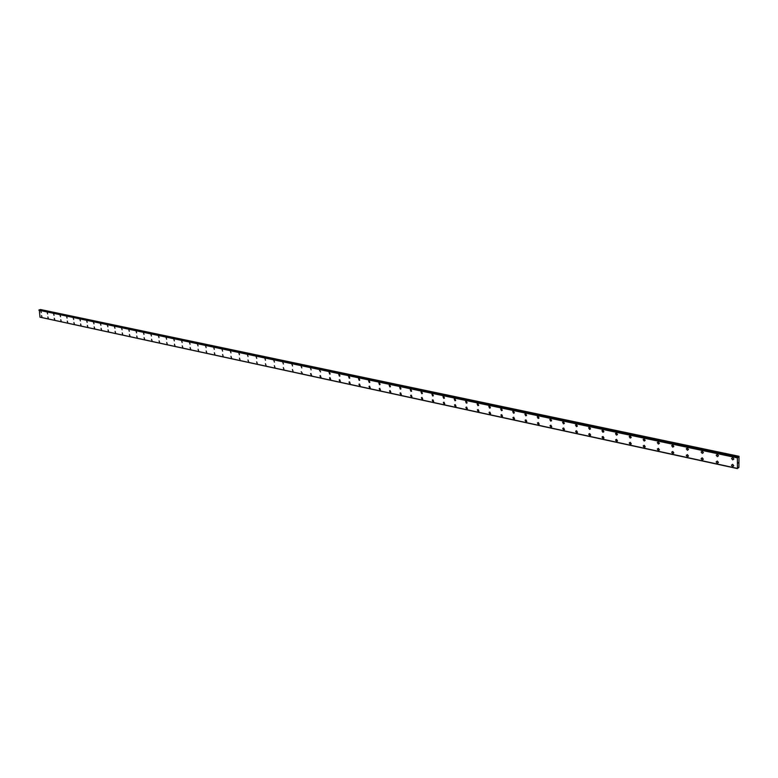 <?xml version="1.0" encoding="UTF-8"?>
<svg xmlns="http://www.w3.org/2000/svg" width="778" height="778" viewBox="0 0 778 778"><rect width="100%" height="100%" fill="white"/><g stroke="black" fill="none" stroke-linecap="round" stroke-linejoin="round"><path stroke-width="1.17" d="M41.283 312.591L40.864 311.093M47.623 313.942L47.205 312.435M54.042 315.304L53.614 313.797M60.528 316.685L60.1 315.168M67.073 318.076L66.645 316.558M73.696 319.476L73.258 317.959M80.387 320.906L79.949 319.369M87.146 322.345L86.708 320.799M93.982 323.794L93.535 322.248M100.897 325.262L100.45 323.716M107.879 326.75L107.422 325.194M114.94 328.248L114.483 326.682M122.078 329.765L121.621 328.199M129.294 331.302L128.837 329.726M136.597 332.848L136.131 331.263M143.979 334.414L143.502 332.828M151.438 335.999L150.961 334.404M158.994 337.603L158.508 336.008M166.628 339.227L166.132 337.623M174.35 340.871L173.844 339.257M182.159 342.524L181.653 340.91M190.056 344.207L189.55 342.583M198.05 345.899L197.534 344.275M206.141 347.62L205.616 345.986M214.32 349.351L213.794 347.717M222.605 351.111L222.061 349.468M230.978 352.891L230.434 351.238M239.459 354.69L238.904 353.037M248.036 356.509L247.482 354.846M256.73 358.357L256.156 356.684M265.522 360.214L264.948 358.551M274.42 362.101L273.837 360.428M283.435 364.016L282.842 362.334M292.557 365.952L291.954 364.269M301.796 367.906L301.183 366.224M311.142 369.89L310.529 368.198M320.614 371.894L319.515 370.357L319.991 370.202M330.212 373.926L329.094 372.39L330.212 373.926L329.726 374.092L329.084 372.39L329.571 372.234M339.928 375.988L339.432 376.153L338.78 374.451L339.276 374.286L339.928 375.988L339.432 376.153L338.78 374.451L339.286 374.286M349.769 378.069L349.254 378.244L348.602 376.542L349.118 376.367L349.769 378.069L349.254 378.244L348.602 376.542L349.108 376.367M359.747 380.179L359.212 380.364L358.551 378.662L359.076 378.478L359.747 380.179L359.212 380.364L358.541 378.662L359.076 378.478M369.851 382.319L369.297 382.513L368.616 380.812L369.161 380.617L369.842 382.319L369.297 382.513L368.616 380.812L369.161 380.617M380.082 384.488L379.518 384.692L378.828 382.99L379.392 382.776L380.082 384.488L379.518 384.692L378.828 382.99L379.382 382.776M390.459 386.676L389.875 386.899L389.175 385.188L389.749 384.974L390.449 386.676L389.875 386.899L389.165 385.188L389.749 384.974M400.962 388.903L400.369 389.126L399.649 387.425L400.242 387.201L400.962 388.903L400.369 389.136L399.649 387.425L400.242 387.201M411.62 391.149L411.008 391.392L410.269 389.69L410.881 389.447L411.62 391.149L411.008 391.392L410.269 389.69L410.881 389.447M422.415 393.435L421.783 393.687L421.034 391.986L421.666 391.733L422.415 393.435L421.783 393.687L421.034 391.986L421.666 391.733M433.356 395.749L432.704 396.021L431.946 394.32L432.597 394.047L433.356 395.749L432.704 396.021L431.946 394.32L432.597 394.047M444.452 398.093L443.781 398.375L443.013 396.683L443.674 396.391L444.452 398.093L443.781 398.375L443.003 396.683L443.674 396.391M455.704 400.466L455.013 400.767L454.226 399.075L454.906 398.774L455.694 400.466L455.013 400.767L454.216 399.075L454.906 398.774M467.101 402.868L466.392 403.189L465.594 401.506L466.294 401.185L467.101 402.868L466.392 403.189L465.584 401.506L466.294 401.185M478.665 405.309L477.935 405.649L477.118 403.967L477.848 403.626L478.665 405.309L477.935 405.649L477.118 403.967L477.848 403.626M490.393 407.789L489.644 408.149L488.808 406.466L489.556 406.106L490.393 407.789L489.644 408.149L488.808 406.466L489.556 406.106M502.287 410.298L501.518 410.677L500.662 409.004L501.431 408.625L502.287 410.298L501.518 410.677L500.662 409.004L501.431 408.625M514.355 412.836L513.558 413.235L512.692 411.572L513.48 411.173L514.355 412.836L513.558 413.235L512.692 411.572L513.48 411.173M526.589 415.413L525.772 415.841L524.887 414.188L525.704 413.76L526.589 415.413L525.772 415.841L524.887 414.188L525.704 413.76M539.008 418.029L538.172 418.476L537.267 416.833L538.104 416.386L539.008 418.029L538.172 418.476L537.267 416.833L538.104 416.386M551.602 420.684L550.746 421.151L549.822 419.517L550.678 419.05L551.602 420.684L550.746 421.161L549.822 419.527L550.678 419.05M564.39 423.378L563.505 423.874L562.562 422.25L563.447 421.754L564.39 423.378L563.505 423.874L562.562 422.25L563.447 421.754M577.364 426.111L576.449 426.626L575.496 425.021L576.401 424.496L577.364 426.111L576.449 426.636L575.496 425.021L576.401 424.496M590.531 428.873L589.598 429.427L588.615 427.832L589.549 427.287L590.521 428.882L589.588 429.427L588.615 427.832L589.549 427.287M603.893 431.693L602.931 432.267L601.939 430.691L602.901 430.108L603.893 431.693L602.931 432.267L601.939 430.691L602.901 430.108M617.46 434.542L616.477 435.155L615.466 433.589L616.448 432.976L617.46 434.542L616.477 435.155L615.466 433.589L616.448 432.976M631.23 437.44L630.229 438.082L629.198 436.536L630.199 435.894L631.23 437.44L630.229 438.082L629.198 436.536L630.209 435.894M645.215 440.377L644.184 441.058L643.143 439.521L644.174 438.85L645.215 440.377L644.184 441.058L643.143 439.521L644.174 438.85M659.423 443.363L658.363 444.073L657.303 442.565L658.353 441.855L659.423 443.363L658.363 444.073L657.303 442.565L658.363 441.855M673.845 446.397L672.766 447.146L671.686 445.648L672.766 444.909L673.845 446.397L672.766 447.146L671.686 445.648L672.766 444.909M688.501 449.47L687.392 450.258L686.293 448.78L687.402 448.002L688.501 449.47L687.392 450.258L686.293 448.789L687.402 448.002M703.38 452.601L702.252 453.418L701.143 451.969L702.271 451.152L703.38 452.601L702.252 453.418L701.143 451.969L702.271 451.152M718.502 455.782L717.345 456.637L716.227 455.208L717.374 454.352L718.502 455.782L717.345 456.637L716.217 455.208L717.374 454.352M733.868 459.01L732.691 459.905L731.553 458.495L732.73 457.6L733.868 459.01L732.691 459.905L731.544 458.495L732.72 457.6M41.944 317.045L41.526 315.557M48.285 318.416L47.866 316.928M54.703 319.807L54.275 318.299M61.18 321.207L60.752 319.7M67.725 322.617L67.297 321.11M74.348 324.056L73.91 322.53M81.029 325.496L80.591 323.969M87.788 326.954L87.35 325.428M94.624 328.433L94.177 326.896M101.529 329.921L101.072 328.384M108.512 331.438L108.054 329.882M115.562 332.955L115.105 331.399M122.7 334.501L122.234 332.935M129.916 336.057L129.44 334.491M137.21 337.633L136.733 336.057M144.582 339.227L144.105 337.642M152.041 340.832L151.554 339.247M159.587 342.466L159.091 340.871M167.212 344.109L166.716 342.514M174.924 345.782L174.428 344.168M182.733 347.465L182.227 345.85M190.629 349.166L190.114 347.552M198.614 350.888L198.098 349.264M206.695 352.638L206.17 351.004M214.874 354.398L214.339 352.765M223.14 356.188L222.605 354.544M231.513 357.987L230.969 356.343M239.984 359.815L239.439 358.172M248.561 361.663L248.007 360.01M257.246 363.54L256.672 361.877M266.027 365.436L265.454 363.764M274.916 367.352L274.333 365.679M283.921 369.287L283.328 367.615M293.034 371.252L292.431 369.579M302.263 373.246L301.203 371.699M311.608 375.259L310.529 373.712L311.608 375.259L311.142 375.404L310.986 373.576M321.071 377.291L320.594 377.447L319.972 375.755L321.071 377.291L320.594 377.447L320.439 375.609M330.66 379.363L330.173 379.518L329.532 377.826L330.018 377.67L330.66 379.363L330.164 379.518L329.532 377.826L330.018 377.67M340.365 381.444L339.86 381.619L339.218 379.927L339.714 379.752L340.365 381.453L339.86 381.619L339.208 379.927L339.714 379.761M350.197 383.564L349.682 383.739L349.021 382.047L349.536 381.872L350.197 383.564L349.682 383.749L349.021 382.047L349.536 381.872M360.156 385.713L359.631 385.898L358.959 384.196L359.485 384.011L360.156 385.713L359.621 385.898L358.95 384.196L359.485 384.011M370.25 387.882L369.706 388.076L369.025 386.384L369.569 386.18L370.25 387.882L369.706 388.076L369.015 386.384L369.569 386.18M380.471 390.079L379.907 390.284L379.217 388.592L379.781 388.378L380.471 390.079L379.907 390.284L379.217 388.592L379.781 388.378M390.838 392.306L390.255 392.53L389.545 390.828L390.128 390.605L390.838 392.306L390.255 392.53L389.545 390.828L390.128 390.614M401.331 394.563L400.738 394.796L400.018 393.094L400.612 392.871L401.331 394.563L400.738 394.796L400.018 393.094L400.612 392.871M411.97 396.848L411.358 397.091L410.628 395.399L411.241 395.156L411.97 396.848L411.358 397.101L410.619 395.399L411.241 395.156M422.755 399.172L422.123 399.425L421.375 397.733L422.007 397.47L422.755 399.172L422.123 399.425L421.375 397.733L422.007 397.47M433.686 401.516L433.035 401.788L432.276 400.096L432.928 399.824L433.686 401.516L433.035 401.788L432.276 400.096M444.773 403.899L444.102 404.181L443.324 402.489L443.995 402.207L444.763 403.899L444.102 404.181L443.324 402.498L443.985 402.207M456.005 406.311L455.315 406.612L454.517 404.92L455.208 404.618L456.005 406.311L455.315 406.612L454.517 404.93L455.208 404.618M467.393 408.751L466.683 409.072L465.876 407.39L466.586 407.069L467.393 408.751L466.683 409.072L465.876 407.39L466.586 407.069M478.947 411.231L478.207 411.572L477.391 409.889L478.12 409.549L478.937 411.231L478.207 411.572L477.391 409.889L478.12 409.559M490.655 413.74L489.907 414.1L489.07 412.428L489.819 412.068L490.655 413.74L489.897 414.1L489.061 412.428L489.809 412.068M502.53 416.288L501.761 416.668L500.906 415.005L501.674 414.625L502.53 416.288L501.761 416.668L500.906 415.005L501.674 414.625M514.579 418.875L513.791 419.274L512.916 417.611L513.713 417.212L514.579 418.875L513.781 419.274L512.916 417.611L513.704 417.212M526.803 421.491L525.986 421.909L525.101 420.266L525.918 419.848L526.803 421.491L525.986 421.909L525.101 420.266L525.909 419.848M539.203 424.146L538.366 424.594L537.462 422.95L538.298 422.512L539.203 424.146L538.357 424.594L537.452 422.95L538.298 422.512M551.787 426.84L550.921 427.307L549.997 425.683L550.863 425.216L551.777 426.84L550.921 427.307L549.997 425.683L550.853 425.216M564.546 429.573L563.661 430.069L562.718 428.454L563.603 427.958L564.546 429.573L563.661 430.069L562.718 428.454L563.603 427.958M577.5 432.344L576.595 432.869L575.632 431.265L576.547 430.74L577.5 432.344L576.586 432.869L575.632 431.265L576.537 430.74M590.648 435.155L589.714 435.709L588.742 434.114L589.675 433.57L590.648 435.155L589.714 435.709L588.742 434.114L589.675 433.57M603.991 438.014L603.038 438.598L602.046 437.012L602.999 436.439L603.991 438.014L603.038 438.598L602.046 437.012L602.999 436.439M617.538 440.912L616.555 441.525L615.554 439.959L616.526 439.356L617.538 440.912L616.555 441.525L615.544 439.959L616.526 439.356M631.289 443.849L630.287 444.491L629.256 442.945L630.268 442.312L631.289 443.849L630.287 444.491L629.256 442.945L630.268 442.312M645.254 446.835L644.223 447.506L643.182 445.979L644.213 445.308L645.254 446.835L644.223 447.515L643.182 445.979L644.213 445.317M659.433 449.869L658.383 450.579L657.322 449.062L658.373 448.361L659.433 449.869L658.383 450.579L657.322 449.062L658.373 448.361M673.836 452.942L672.756 453.691L671.677 452.193L672.756 451.464L673.836 452.942L672.756 453.691L671.686 452.193L672.756 451.454M688.462 456.073L687.363 456.851L686.264 455.383L687.373 454.605L688.462 456.073L687.363 456.851L686.264 455.383L687.373 454.605M703.322 459.244L702.194 460.061L701.085 458.612L702.213 457.804L703.322 459.244L702.194 460.061L701.085 458.612L702.213 457.804M718.425 462.472L717.267 463.328L716.149 461.899L717.297 461.043L718.425 462.472L717.267 463.328L716.139 461.899L717.297 461.053M733.761 465.75L732.584 466.644L731.446 465.234L732.623 464.349L733.761 465.75L732.584 466.644L731.446 465.234L732.623 464.349M737.982 463.143L738.322 462.521M738.721 456.521L737.388 457.882L737.437 468.619L738.03 467.52L738.905 467.442L739.022 456.307L40.32 309.488L40.028 309.965M737.272 468.414L40.009 317.191M737.894 467.753L738.487 467.879L737.904 467.743M737.418 468.58L40.125 317.21M39.308 309.819L39.989 317.181M739.022 456.307L40.32 309.488M737.388 457.882L38.9 310.228M737.213 468.356L39.931 317.132M738.662 456.608L40.261 309.537M738.361 457.376L737.816 457.26M39.289 309.809L737.787 457.182L39.26 309.809M737.651 457.26L39.143 309.848M737.602 457.357L39.095 309.907M737.456 457.717L38.968 310.13L737.437 457.765"/></g></svg>
